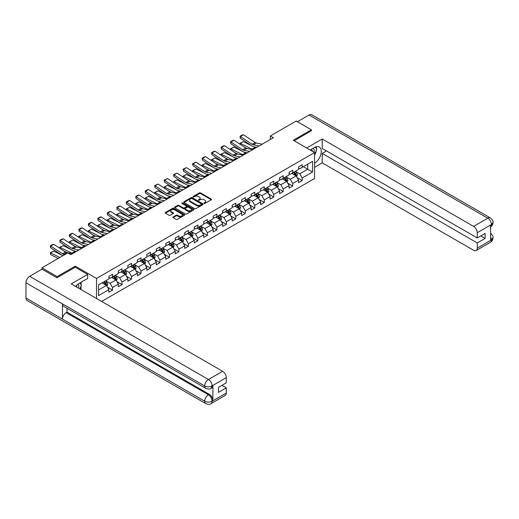 <?xml version="1.0" encoding="UTF-8"?>
<svg xmlns="http://www.w3.org/2000/svg" width="519" height="519" viewBox="0 0 519 519"><rect width="100%" height="100%" fill="white"/><g stroke="black" fill="none" stroke-linecap="round" stroke-linejoin="round"><path stroke-width="0.78" d="M204.103 203.422A0.59 0.344 0 0 0 204.94 203.422L211.278 199.763A0.843 0.487 0 0 0 211.525 199.419A0.843 0.487 0 0 0 211.278 199.075L200.542 192.873A0.843 0.487 0 0 0 199.348 192.873L193.003 196.532A0.59 0.344 0 0 0 193.84 197.012L194.657 196.539A2.699 1.557 0 0 1 198.479 196.539L199.374 197.058A2.699 1.557 0 0 1 200.165 198.161A2.699 1.557 0 0 1 199.374 199.264L198.556 199.737A0.59 0.344 0 0 0 199.387 200.217L200.211 199.744A2.699 1.557 0 0 1 204.032 199.744L204.927 200.263A2.699 1.557 0 0 1 205.719 201.366A2.699 1.557 0 0 1 204.927 202.468L204.103 202.942A0.59 0.344 0 0 0 204.103 203.422L204.103 202.942M173.145 216.923A0.843 0.487 0 0 0 172.898 217.266A0.843 0.487 0 0 0 173.145 217.61L176.162 219.349A0.843 0.487 0 0 0 177.355 219.349L184.394 215.288A0.843 0.487 0 0 0 184.641 214.937A0.843 0.487 0 0 0 184.394 214.594L173.657 208.391A0.843 0.487 0 0 0 172.464 208.391L165.418 212.459A0.843 0.487 0 0 0 165.172 212.803A0.843 0.487 0 0 0 165.418 213.147L169.058 215.249A0.843 0.487 0 0 0 170.251 215.249L173.268 213.51A0.843 0.487 0 0 0 173.515 213.166A0.843 0.487 0 0 0 173.268 212.822L171.458 211.778A2.258 1.304 0 0 1 170.803 210.857A2.258 1.304 0 0 1 172.191 209.65A2.258 1.304 0 0 1 174.656 209.936L181.728 214.016A2.258 1.304 0 0 1 182.39 214.937A2.258 1.304 0 0 1 180.995 216.144A2.258 1.304 0 0 1 178.536 215.859L177.355 215.184A0.843 0.487 0 0 0 176.162 215.184L173.145 216.923L173.145 217.61L176.162 215.885L176.162 215.184M75.255 267.266L75.255 266.137L57.142 276.601L41.942 267.823L41.942 269.231M75.255 266.137L96.534 278.424L314.559 152.554L314.559 178.53L101.646 301.455M311.394 130.859L311.394 129.808L293.28 140.266L314.559 152.554M311.394 129.808L296.193 121.031L270.36 135.952L270.36 139.462M41.942 267.823L67.781 252.909L70.818 254.66L273.396 137.704L270.36 135.952M194.722 208.638A0.843 0.487 0 0 0 195.916 208.638L202.955 204.57A0.843 0.487 0 0 0 203.201 204.227A0.843 0.487 0 0 0 202.955 203.883L192.212 197.681A0.843 0.487 0 0 0 191.018 197.681L183.979 201.742A0.843 0.487 0 0 0 183.732 202.086A0.843 0.487 0 0 0 183.979 202.436L194.722 208.638M182.156 203.552A0.59 0.344 0 0 1 182.753 203.636L182.753 202.935L193.678 209.235A0.843 0.487 0 0 1 193.924 209.585A0.843 0.487 0 0 1 193.678 209.929L186.632 213.99A0.843 0.487 0 0 1 185.439 213.99L174.695 207.788L177.712 206.062L177.712 205.362L174.695 207.1A0.843 0.487 0 0 0 174.449 207.444A0.843 0.487 0 0 0 174.695 207.788L174.695 207.1M177.712 206.062A0.843 0.487 0 0 1 178.906 206.062L178.906 205.362A0.843 0.487 0 0 0 177.712 205.362M178.906 205.362L183.265 207.879A0.843 0.487 0 0 0 184.453 207.879L186.457 206.724A0.843 0.487 0 0 0 186.704 206.38A0.843 0.487 0 0 0 186.457 206.037L181.922 203.416A0.59 0.344 0 0 1 182.753 202.935M96.534 298.503L96.534 278.424M107.452 287.15L112.526 290.076L112.526 287.52L118.364 284.146L118.364 286.709L122.01 284.6L122.01 282.038L127.849 278.671L127.849 281.233L131.495 279.125L131.495 276.562L137.334 273.195L137.334 275.758L140.98 273.649L140.98 271.087L146.819 267.72L146.819 270.282L150.465 268.174L150.465 265.611L156.303 262.244L156.303 264.807L159.949 262.698L159.949 260.136L165.782 256.769L165.782 259.331L169.434 257.223L169.434 254.66L175.266 251.293L175.266 253.856L178.919 251.747L178.919 249.185L184.751 245.818L184.751 248.38L188.403 246.272L188.403 243.709L194.236 240.342L194.236 242.905L197.888 240.797L197.888 238.234L203.72 234.867L203.72 237.43L207.373 235.321L207.373 232.759L213.205 229.392L213.205 231.954L216.858 229.846L216.858 227.283L222.69 223.916L222.69 226.472L226.342 224.37L226.342 221.808L232.175 218.434L232.175 220.997L235.821 218.895L235.821 216.332L241.659 212.959L241.659 215.521L245.305 213.419L245.305 210.857L251.144 207.483L251.144 210.046L254.79 207.944L254.79 205.381L260.629 202.008L260.629 204.57L264.275 202.468L264.275 199.906L270.114 196.532L270.114 199.095L273.76 196.993L273.76 194.43L279.598 191.057L279.598 193.619L283.244 191.517L283.244 188.955L289.083 185.581L289.083 188.144L292.729 186.036L292.729 183.479L298.568 180.106L298.568 182.669L302.214 180.56L302.214 177.998L312.548 172.036L312.548 161.364L307.689 164.173L307.689 169.226L312.548 172.036M112.526 290.076L108.88 292.184L108.88 289.621L98.545 295.59L98.545 284.918L108.88 278.95L108.88 276.387L112.526 274.285L112.526 276.848L118.364 273.474L118.364 270.912L122.01 268.81L122.01 271.372L127.849 267.999L127.849 265.436L131.495 263.334L131.495 265.897L137.334 262.523L137.334 259.961L140.98 257.859L140.98 260.421L146.819 257.048L146.819 254.485L150.465 252.377L150.465 254.939L156.303 251.572L156.303 249.01L159.949 246.901L159.949 249.464L165.782 246.097L165.782 243.534L169.434 241.426L169.434 243.988L175.266 240.621L175.266 238.059L178.919 235.95L178.919 238.513L184.751 235.146L184.751 232.583L188.403 230.475L188.403 233.037L194.236 229.67L194.236 227.108L197.888 224.999L197.888 227.562L203.72 224.195L203.72 221.632L207.373 219.524L207.373 222.087L213.205 218.72L213.205 216.157L216.858 214.049L216.858 216.611L222.69 213.244L222.69 210.682L226.342 208.573L226.342 211.136L232.175 207.769L232.175 205.206L235.821 203.098L235.821 205.66L241.659 202.293L241.659 199.731L245.305 197.622L245.305 200.185L251.144 196.818L251.144 194.255L254.79 192.147L254.79 194.709L260.629 191.336L260.629 188.773L264.275 186.671L264.275 189.234L270.114 185.86L270.114 183.298L273.76 181.196L273.76 183.758L279.598 180.385L279.598 177.822L283.244 175.72L283.244 178.283L289.083 174.909L289.083 172.347L292.729 170.245L292.729 172.808L298.568 169.434L298.568 166.871L302.214 164.77L302.214 167.332L312.548 161.364M111.553 277.406L115.932 279.936L110.093 283.303L105.714 280.779M108.88 277.548L110.093 278.249L112.526 276.848M110.093 283.303L112.526 287.52M115.932 279.936L118.364 284.146M121.037 271.93L125.416 274.46L119.578 277.827L115.199 275.304M118.364 272.073L119.578 272.773L122.01 271.372M119.578 277.827L122.01 282.038M125.416 274.46L127.849 278.671M130.522 266.455L134.901 268.985L129.062 272.352L124.683 269.828M127.849 266.597L129.062 267.298L131.495 265.897M129.062 272.352L131.495 276.562M134.901 268.985L137.334 273.195M140.007 260.979L144.386 263.509L138.547 266.876L134.168 264.353M137.334 261.122L138.547 261.823L140.98 260.421M138.547 266.876L140.98 271.087M144.386 263.509L146.819 267.72M149.491 255.504L153.871 258.034L148.032 261.401L143.653 258.871M146.819 255.646L148.032 256.347L150.465 254.939M148.032 261.401L150.465 265.611M153.871 258.034L156.303 262.244M158.976 250.028L163.355 252.558L157.517 255.925L153.137 253.395M156.303 250.171L157.517 250.872L159.949 249.464M157.517 255.925L159.949 260.136M163.355 252.558L165.782 256.769M168.461 244.553L172.84 247.076L167.001 250.45L162.622 247.92M165.782 244.696L167.001 245.396L169.434 243.988M167.001 250.45L169.434 254.66M172.84 247.076L175.266 251.293M177.946 239.077L182.325 241.601L176.486 244.974L172.107 242.444M175.266 239.22L176.486 239.921L178.919 238.513M176.486 244.974L178.919 249.185M182.325 241.601L184.751 245.818M187.43 233.602L191.809 236.126L185.971 239.499L181.592 236.969M184.751 233.738L185.971 234.445L188.403 233.037M185.971 239.499L188.403 243.709M191.809 236.126L194.236 240.342M196.915 228.126L201.288 230.65L195.455 234.024L191.076 231.493M194.236 228.263L195.455 228.97L197.888 227.562M195.455 234.024L197.888 238.234M201.288 230.65L203.72 234.867M206.4 222.651L210.772 225.175L204.94 228.548L200.561 226.018M203.72 222.787L204.94 223.494L207.373 222.087M204.94 228.548L207.373 232.759M210.772 225.175L213.205 229.392M215.885 217.176L220.257 219.699L214.425 223.073L210.046 220.543M213.205 217.312L214.425 218.019L216.858 216.611M214.425 223.073L216.858 227.283M220.257 219.699L222.69 223.916M225.369 211.7L229.742 214.224L223.91 217.597L219.531 215.067M222.69 211.836L223.91 212.537L226.342 211.136M223.91 217.597L226.342 221.808M229.742 214.224L232.175 218.434M234.854 206.225L239.227 208.748L233.394 212.122L229.015 209.592M232.175 206.361L233.394 207.062L235.821 205.66M233.394 212.122L235.821 216.332M239.227 208.748L241.659 212.959M244.332 200.749L248.711 203.273L242.879 206.64L238.5 204.116M241.659 200.885L242.879 201.586L245.305 200.185M242.879 206.64L245.305 210.857M248.711 203.273L251.144 207.483M253.817 195.267L258.196 197.797L252.364 201.164L247.985 198.641M251.144 195.41L252.364 196.111L254.79 194.709M252.364 201.164L254.79 205.381M258.196 197.797L260.629 202.008M263.302 189.792L267.681 192.322L261.842 195.689L257.469 193.165M260.629 189.935L261.842 190.635L264.275 189.234M261.842 195.689L264.275 199.906M267.681 192.322L270.114 196.532M272.786 184.316L277.165 186.846L271.327 190.214L266.954 187.69M270.114 184.459L271.327 185.16L273.76 183.758M271.327 190.214L273.76 194.43M277.165 186.846L279.598 191.057M282.271 178.841L286.65 181.371L280.811 184.738L276.439 182.214M279.598 178.984L280.811 179.684L283.244 178.283M280.811 184.738L283.244 188.955M286.65 181.371L289.083 185.581M291.756 173.365L296.135 175.896L290.296 179.263L285.924 176.739M289.083 173.508L290.296 174.209L292.729 172.808M290.296 179.263L292.729 183.479M296.135 175.896L298.568 180.106M303.31 166.696L307.689 169.226L299.781 173.787L295.408 171.264M298.568 168.033L299.781 168.733L302.214 167.332M299.781 173.787L302.214 177.998M57.142 276.601L57.142 277.652M98.545 289.972L106.447 285.411L102.068 282.881M106.447 285.411L108.88 289.621M297.14 177.634L302.214 180.56M287.656 183.11L292.729 186.036M278.171 188.585L283.244 191.517M268.686 194.061L273.76 196.993M259.202 199.536L264.275 202.468M249.717 205.011L254.79 207.944M240.232 210.487L245.305 213.419M230.747 215.962L235.821 218.895M221.263 221.438L226.342 224.37M211.778 226.913L216.858 229.846M202.293 232.389L207.373 235.321M192.809 237.864L197.888 240.797M183.324 243.34L188.403 246.272M173.839 248.815L178.919 251.747M164.354 254.291L169.434 257.223M154.87 259.766L159.949 262.698M145.385 265.241L150.465 268.174M135.9 270.723L140.98 273.649M126.415 276.199L131.495 279.125M116.931 281.674L122.01 284.6M204.343 203.506L204.927 203.169A2.699 1.557 0 0 0 205.719 202.066L205.719 201.366M200.165 198.161L200.165 198.861A2.699 1.557 0 0 1 199.374 199.964L198.79 200.302M211.272 199.77L200.542 193.574A0.843 0.487 0 0 0 199.348 193.574L193.243 197.097M202.942 204.577L192.212 198.381A0.843 0.487 0 0 0 191.018 198.381L183.992 202.442L183.979 201.742M201.463 204.467A0.59 0.344 0 0 0 201.463 203.986L192.036 198.537A0.59 0.344 0 0 0 191.2 198.537L190.337 199.037A2.699 1.557 0 0 0 189.545 200.139A2.699 1.557 0 0 0 190.337 201.242L196.779 204.966A2.699 1.557 0 0 0 200.6 204.966L201.463 204.467L201.463 205.167A0.59 0.344 0 0 0 201.638 204.927L201.638 204.227M189.545 200.139L189.545 200.847A2.699 1.557 0 0 0 190.337 201.949L190.337 201.242M201.463 205.167L200.6 205.667A2.699 1.557 0 0 1 196.779 205.667L190.337 201.949M178.906 206.062L183.265 208.58A0.843 0.487 0 0 0 184.453 208.58L186.457 207.425A0.843 0.487 0 0 0 186.704 207.081L186.704 206.38M182.753 203.636L193.665 209.936M187.781 210.487A2.258 1.304 0 0 0 190.246 210.772A2.258 1.304 0 0 0 191.634 209.566A2.258 1.304 0 0 0 190.973 208.644L188.481 207.204A0.843 0.487 0 0 0 187.288 207.204L185.289 208.359A0.843 0.487 0 0 0 185.043 208.703A0.843 0.487 0 0 0 185.289 209.047L187.781 210.487L187.781 211.188A2.258 1.304 0 0 0 190.246 211.473A2.258 1.304 0 0 0 191.634 210.266L191.634 209.566M185.043 208.703L185.043 209.404A0.843 0.487 0 0 0 185.289 209.747L185.289 209.047M187.781 211.188L185.289 209.747M182.39 214.937L182.39 215.644A2.258 1.304 0 0 1 180.995 216.845A2.258 1.304 0 0 1 178.536 216.566L177.355 215.885A0.843 0.487 0 0 0 176.162 215.885M170.803 210.857L170.803 211.557A2.258 1.304 0 0 0 171.458 212.479L171.458 211.778M173.255 213.517L171.458 212.479M184.388 215.294L173.657 209.099A0.843 0.487 0 0 0 172.464 209.099L165.431 213.153L165.418 212.459M296.615 176.726L297.342 174.903A2.277 1.317 -120 0 0 296.608 172.963L295.356 171.289M240.167 144.34L240.012 143.25L243.346 141.603L251.605 145.677M253.655 146.689L255.063 147.383A6.449 3.724 60 0 1 255.835 147.844M293.17 174.183L292.314 173.041M243.346 141.603L240.31 143.354L252.02 149.141A6.449 3.724 60 0 1 252.792 149.595M240.012 143.25L240.375 144.477M247.362 148.596L244.397 147.137M293.475 172.379L294.727 174.053A2.277 1.317 60 0 1 295.376 175.422L296.109 175A2.277 1.317 -120 0 0 295.454 173.631L294.202 171.958M293.631 172.289L295.026 174.144A1.161 0.668 60 0 1 295.233 174.494L296.109 175M259.091 145.962L253.278 144.769A4.301 2.485 60 0 1 252.13 144.263L240.42 136.529L240.31 138.216L252.02 145.956A6.449 3.724 -120 0 0 253.746 146.708L256.736 147.325M262.134 144.211L256.321 143.017A4.301 2.485 60 0 1 255.166 142.511L243.456 134.771L240.42 136.529L240.05 136.25L242.178 135.018L243.456 134.771M240.31 138.216L240.05 136.25M314.001 152.229A5.586 3.224 120 0 0 313.178 148.259M312.224 151.204A3.828 2.212 120 0 0 311.432 149.277A3.828 2.212 120 0 0 311.419 149.271M315.312 147.091L316.804 149.219L314.559 155.012M78.596 288.142A5.586 3.224 120 0 0 77.856 284.237M76.812 287.117A3.828 2.212 120 0 0 76.423 285.541M79.868 282.959L81.392 285.132L79.926 288.914M314.559 163.258A9.673 5.586 120 0 0 320.774 154.727A9.673 5.586 120 0 0 319.269 147.052A9.673 5.586 120 0 0 314.436 147.532L310.148 150.004M314.559 167.293L322.215 162.869L322.215 153.429L477.253 242.937L477.253 248.166L491.538 239.843L490.63 240.271L490.63 225.175L491.448 224.526L477.253 232.726A5.158 2.978 -120 0 0 473.6 226.407L487.802 218.207L309.052 115.01L297.413 121.731M326.535 150.938L322.215 153.429M480.776 235.918L485.096 238.409L485.096 233.427L477.253 237.955L322.215 148.447L322.215 139.001L473.6 226.407M306.651 147.986L322.215 139.001M322.215 162.869L473.6 250.275A5.158 2.978 -120 0 0 476.183 250.528A5.158 2.978 -120 0 0 477.253 248.166M309.052 115.01A5.287 3.056 -60 0 1 311.698 114.751L490.442 217.948A5.287 3.056 -60 0 0 487.802 218.207A5.158 2.978 60 0 1 491.448 224.526M477.253 237.955L477.253 232.726M485.096 238.409L477.253 242.937M311.394 130.652L294.189 140.792M314.559 155.298A9.673 5.586 120 0 0 316.318 150.478M316.473 148.745A9.673 5.586 120 0 0 316.233 146.773M490.63 236.658L491.448 239.797M490.442 233.219C492.518 235.081 493.387 236.573 493.05 237.689L491.545 239.843M490.442 217.948C492.518 219.797 493.387 221.302 493.05 222.456L491.538 224.578M205.79 388.361A5.287 3.056 -60 0 1 204.694 385.974C207.126 387.142 209.559 387.135 211.986 385.948L211.012 388.355C210.15 389.231 208.411 389.237 205.79 388.361L63.526 306.223A5.287 3.056 -60 0 1 62.429 303.836L25.95 282.777A5.287 3.056 -60 0 1 29.687 276.303L42.058 269.16L56.954 277.756L75.197 267.227L87.659 274.421L87.659 278.463L79.024 283.445A9.673 5.586 120 0 0 75.638 286.436M87.659 274.421L71.246 283.899L222.632 371.306A5.158 2.978 60 0 1 226.278 377.618L226.278 382.853L218.434 387.382L218.434 392.364L226.278 387.836L226.278 393.065A5.158 2.978 60 0 1 225.207 395.426L211.012 403.626A5.158 2.978 -120 0 0 212.083 401.265L226.278 393.065M80.821 289.427L82.858 290.608M81.035 289.304L81.035 286.066M81.035 284.613L81.035 282.284M211.012 403.626C210.189 404.496 208.45 404.502 205.79 403.633L27.046 300.43A5.287 3.056 -60 0 1 25.95 298.01L62.429 319.075A5.287 3.056 -60 0 1 66.166 312.633L208.437 394.771L209.254 394.297A5.158 2.978 60 0 1 212.9 400.61L212.9 385.52A5.158 2.978 60 0 1 211.836 387.881L211.012 388.355M25.95 282.777L25.95 298.01M29.687 276.303L208.437 379.499A5.287 3.056 -60 0 0 204.694 385.974L62.429 303.836L62.429 319.075L204.694 401.206C207.12 402.381 209.553 402.381 211.992 401.206L212.083 401.265M226.278 387.836L221.963 385.345M66.99 308.221L66.99 312.159L209.254 394.297M66.99 312.159L66.166 312.633M287.13 182.201L287.857 180.378A2.277 1.317 -120 0 0 287.13 178.439L285.872 176.765M230.683 149.816L230.527 148.726L233.861 147.078L242.12 151.152M244.17 152.164L245.578 152.858A6.449 3.724 60 0 1 246.35 153.319M283.685 179.658L282.836 178.523M233.861 147.078L230.825 148.83L242.535 154.617A6.449 3.724 60 0 1 243.307 155.077M230.527 148.726L230.89 149.952M237.877 154.078L234.912 152.612M283.99 177.855L285.242 179.529A2.277 1.317 60 0 1 285.898 180.897L286.624 180.476A2.277 1.317 -120 0 0 285.969 179.107L284.717 177.433M284.146 177.764L285.541 179.619A1.161 0.668 60 0 1 285.748 179.97L286.624 180.476M277.646 187.677L278.372 185.854A2.277 1.317 -120 0 0 277.646 183.914L276.387 182.24M221.198 155.291L221.042 154.201L224.377 152.554L232.635 156.628M234.685 157.64L236.093 158.334A6.449 3.724 60 0 1 236.865 158.795M274.201 185.134L273.351 183.998M224.377 152.554L221.341 154.305L233.05 160.092A6.449 3.724 60 0 1 233.829 160.553M221.042 154.201L221.405 155.428M228.392 159.554L225.428 158.087M274.506 183.33L275.758 185.004A2.277 1.317 60 0 1 276.413 186.373L277.14 185.951A2.277 1.317 -120 0 0 276.484 184.582L275.232 182.909M274.661 183.239L276.056 185.095A1.161 0.668 60 0 1 276.264 185.445L277.14 185.951M249.607 151.438L243.794 150.244A4.301 2.485 60 0 1 242.645 149.744L230.936 142.005L230.825 143.692L242.535 151.431A6.449 3.724 -120 0 0 244.261 152.184L247.252 152.8M252.649 149.686L246.836 148.492A4.301 2.485 60 0 1 245.682 147.986L233.972 140.247L230.936 142.005L230.566 141.726L232.694 140.493L233.972 140.247M230.825 143.692L230.566 141.726M240.122 156.913L234.316 155.719A4.301 2.485 60 0 1 233.161 155.22L221.451 147.48L221.341 149.167L233.05 156.907A6.449 3.724 -120 0 0 234.776 157.659L237.767 158.276M243.164 155.162L237.352 153.968A4.301 2.485 60 0 1 236.203 153.462L224.487 145.722L221.451 147.48L221.081 147.201L223.209 145.969L224.487 145.722M221.341 149.167L221.081 147.201M268.161 193.152L268.887 191.329A2.277 1.317 -120 0 0 268.161 189.39L266.902 187.716M211.713 160.767L211.557 159.677L214.892 158.029L223.151 162.103M225.201 163.115L226.608 163.809A6.449 3.724 60 0 1 227.38 164.27M264.716 190.609L263.866 189.474M214.892 158.029L211.856 159.781L223.566 165.567A6.449 3.724 60 0 1 224.344 166.028M211.557 159.677L211.921 160.903M218.908 165.029L215.943 163.563M265.021 188.806L266.273 190.479A2.277 1.317 60 0 1 266.928 191.848L267.655 191.427A2.277 1.317 -120 0 0 267.006 190.058L265.747 188.384M265.177 188.715L266.571 190.57A1.161 0.668 60 0 1 266.779 190.921L267.655 191.427M258.676 198.628L259.403 196.805A2.277 1.317 -120 0 0 258.676 194.865L257.418 193.191M202.228 166.242L202.073 165.152L205.414 163.504L213.666 167.579M215.716 168.591L217.124 169.285A6.449 3.724 60 0 1 217.896 169.745M255.231 196.085L254.381 194.949M205.414 163.504L202.371 165.263L214.081 171.043A6.449 3.724 60 0 1 214.86 171.504M202.073 165.152L202.436 166.378M209.423 170.504L206.458 169.038M255.536 194.281L256.788 195.955A2.277 1.317 60 0 1 257.443 197.324L258.17 196.902A2.277 1.317 -120 0 0 257.521 195.533L256.263 193.859M255.692 194.19L257.087 196.046A1.161 0.668 60 0 1 257.294 196.403L258.17 196.902M249.191 204.103L249.918 202.28A2.277 1.317 -120 0 0 249.191 200.34L247.933 198.667M192.744 171.718L192.588 170.628L195.929 168.98L204.181 173.054M206.231 174.066L207.639 174.76A6.449 3.724 60 0 1 208.411 175.221M245.747 201.56L244.897 200.425M195.929 168.98L192.886 170.738L204.596 176.518A6.449 3.724 60 0 1 205.375 176.979M192.588 170.628L192.951 171.86M199.938 175.98L196.973 174.514M246.051 199.757L247.304 201.43A2.277 1.317 60 0 1 247.959 202.799L248.685 202.378A2.277 1.317 -120 0 0 248.037 201.009L246.778 199.335M246.207 199.666L247.602 201.521A1.161 0.668 60 0 1 247.81 201.878L248.685 202.378M230.637 162.389L224.831 161.195A4.301 2.485 60 0 1 223.676 160.695L211.966 152.956L211.856 154.643L223.566 162.382A6.449 3.724 -120 0 0 225.291 163.135L228.282 163.751M233.68 160.637L227.867 159.443A4.301 2.485 60 0 1 226.719 158.937L215.002 151.198L211.966 152.956L211.603 152.677L213.731 151.444L215.002 151.198M211.856 154.643L211.603 152.677M221.152 167.864L215.346 166.677A4.301 2.485 60 0 1 214.191 166.171L202.481 158.431L202.371 160.118L214.081 167.858A6.449 3.724 -120 0 0 215.807 168.617L218.797 169.226M224.195 166.112L218.382 164.919A4.301 2.485 60 0 1 217.234 164.413L205.518 156.673L202.481 158.431L202.118 158.152L204.246 156.92L205.518 156.673M202.371 160.118L202.118 158.152M211.668 173.34L205.861 172.152A4.301 2.485 60 0 1 204.707 171.646L192.997 163.907L192.886 165.593L204.596 173.333A6.449 3.724 -120 0 0 206.328 174.092L209.313 174.702M214.71 171.588L208.898 170.394A4.301 2.485 60 0 1 207.749 169.888L196.033 162.149L192.997 163.907L192.633 163.628L196.033 162.149M192.886 165.593L192.633 163.628M239.707 209.579L240.433 207.762A2.277 1.317 -120 0 0 239.707 205.816L238.448 204.142M183.259 177.193L183.103 176.103L186.444 174.455L194.696 178.53M196.746 179.542L198.154 180.242A6.449 3.724 60 0 1 198.926 180.696M236.262 207.036L235.412 205.9M186.444 174.455L183.402 176.213L195.112 181.994A6.449 3.724 60 0 1 195.89 182.454M183.103 176.103L183.467 177.336M190.454 181.455L187.489 179.989M236.567 205.232L237.819 206.906A2.277 1.317 60 0 1 238.474 208.275L239.201 207.859A2.277 1.317 -120 0 0 238.552 206.484L237.293 204.81M236.722 205.141L238.117 206.997A1.161 0.668 60 0 1 238.325 207.353L239.201 207.859M202.183 178.815L196.377 177.628A4.301 2.485 60 0 1 195.222 177.122L183.512 169.382L183.402 171.069L195.112 178.808A6.449 3.724 -120 0 0 196.844 179.568L199.828 180.177M205.226 177.063L199.413 175.87A4.301 2.485 60 0 1 198.264 175.364L186.555 167.624L183.512 169.382L183.149 169.103L186.555 167.624M183.402 171.069L183.149 169.103M230.222 215.054L230.949 213.238A2.277 1.317 -120 0 0 230.222 211.298L228.963 209.618M173.774 182.669L173.618 181.579L176.96 179.931L185.212 184.005M187.262 185.017L188.669 185.718A6.449 3.724 60 0 1 189.441 186.172M226.777 212.511L225.927 211.376M176.96 179.931L173.917 181.689L185.627 187.469A6.449 3.724 60 0 1 186.405 187.93M173.618 181.579L173.988 182.811M180.969 186.931L178.004 185.465M227.082 210.708L228.334 212.381A2.277 1.317 60 0 1 228.989 213.75L229.716 213.335A2.277 1.317 -120 0 0 229.067 211.96L227.809 210.286M227.238 210.617L228.632 212.472A1.161 0.668 60 0 1 228.84 212.829L229.716 213.335M192.698 184.29L186.892 183.103A4.301 2.485 60 0 1 185.737 182.597L174.027 174.858L173.917 176.544L185.627 184.284A6.449 3.724 -120 0 0 187.359 185.043L190.343 185.653M195.741 182.539L189.928 181.345A4.301 2.485 60 0 1 188.78 180.839L177.07 173.099L174.027 174.858L173.664 174.579L177.07 173.099M173.917 176.544L173.664 174.579M220.737 220.53L221.464 218.713A2.277 1.317 -120 0 0 220.737 216.773L219.479 215.093M164.289 188.144L164.134 187.054L167.475 185.406L175.727 189.487M177.777 190.492L179.185 191.193A6.449 3.724 60 0 1 179.957 191.647M217.292 217.986L216.442 216.851M167.475 185.406L164.432 187.164L176.142 192.945A6.449 3.724 60 0 1 176.921 193.405M164.134 187.054L164.504 188.287M171.484 192.406L168.519 190.94M217.597 216.183L218.849 217.857A2.277 1.317 60 0 1 219.505 219.232L220.231 218.81A2.277 1.317 -120 0 0 219.582 217.435L218.324 215.761M217.753 216.092L219.148 217.948A1.161 0.668 60 0 1 219.355 218.304L220.231 218.81M183.22 189.766L177.407 188.579A4.301 2.485 60 0 1 176.252 188.073L164.542 180.333L164.432 182.02L176.142 189.759A6.449 3.724 -120 0 0 177.874 190.518L180.859 191.128M186.256 188.014L180.443 186.821A4.301 2.485 60 0 1 179.295 186.315L167.585 178.575L164.542 180.333L164.179 180.054L167.585 178.575M164.432 182.02L164.179 180.054M211.252 226.012L211.979 224.189A2.277 1.317 -120 0 0 211.252 222.249L209.994 220.569M154.805 193.619L154.649 192.53L157.99 190.882L166.242 194.962M168.292 195.974L169.7 196.669A6.449 3.724 60 0 1 170.472 197.123M207.808 223.462L206.958 222.327M157.99 190.882L154.947 192.64L166.657 198.42A6.449 3.724 60 0 1 167.436 198.881M154.649 192.53L155.019 193.762M161.999 197.882L159.035 196.416M208.113 221.658L209.365 223.332A2.277 1.317 60 0 1 210.02 224.708L210.746 224.286A2.277 1.317 -120 0 0 210.098 222.911L208.839 221.237M208.268 221.568L209.663 223.423A1.161 0.668 60 0 1 209.871 223.78L210.746 224.286M173.735 195.248L167.922 194.054A4.301 2.485 60 0 1 166.768 193.548L155.058 185.808L154.947 187.495L166.657 195.235A6.449 3.724 -120 0 0 168.39 195.994L171.374 196.604M176.771 193.49L170.959 192.296A4.301 2.485 60 0 1 169.81 191.79L158.1 184.05L155.058 185.808L154.694 185.53L158.1 184.05M154.947 187.495L154.694 185.53M201.768 231.487L202.494 229.664A2.277 1.317 -120 0 0 201.768 227.724L200.509 226.044M145.32 199.095L145.164 198.005L148.505 196.357L156.757 200.438M158.808 201.45L160.215 202.144A6.449 3.724 60 0 1 160.987 202.598M198.323 228.937L197.473 227.802M148.505 196.357L145.463 198.115L157.173 203.896A6.449 3.724 60 0 1 157.951 204.356M145.164 198.005L145.534 199.238M152.515 203.357L149.55 201.891M198.628 227.134L199.88 228.808A2.277 1.317 60 0 1 200.535 230.183L201.262 229.761A2.277 1.317 -120 0 0 200.613 228.386L199.354 226.712M198.783 227.043L200.178 228.905A1.161 0.668 60 0 1 200.392 229.255L201.262 229.761M164.251 200.723L158.438 199.53A4.301 2.485 60 0 1 157.283 199.024L145.573 191.284L145.463 192.971L157.173 200.71A6.449 3.724 -120 0 0 158.905 201.469L161.889 202.079M167.287 198.965L161.474 197.771A4.301 2.485 60 0 1 160.326 197.265L148.616 189.532L145.573 191.284L145.21 191.005L147.338 189.779L148.616 189.532M145.463 192.971L145.21 191.005M192.29 236.962L193.01 235.139A2.277 1.317 -120 0 0 192.283 233.2L191.031 231.526M135.835 204.57L135.68 203.48L139.021 201.833L147.273 205.913M149.323 206.925L150.731 207.619A6.449 3.724 60 0 1 151.503 208.08M188.838 234.413L187.988 233.278M139.021 201.833L135.978 203.591L147.688 209.371A6.449 3.724 60 0 1 148.466 209.832M135.68 203.48L136.049 204.713M143.03 208.833L140.065 207.366M189.143 232.609L190.395 234.283A2.277 1.317 60 0 1 191.05 235.658L191.777 235.237A2.277 1.317 -120 0 0 191.128 233.868L189.87 232.188M189.299 232.518L190.694 234.38A1.161 0.668 60 0 1 190.908 234.731L191.777 235.237M154.766 206.199L148.953 205.005A4.301 2.485 60 0 1 147.798 204.499L136.088 196.759L135.978 198.446L147.688 206.186A6.449 3.724 -120 0 0 149.42 206.945L152.404 207.555M157.802 204.441L151.989 203.247A4.301 2.485 60 0 1 150.841 202.747L139.131 195.008L136.088 196.759L135.725 196.48L137.853 195.254L139.131 195.008M135.978 198.446L135.725 196.48M182.805 242.438L183.525 240.615A2.277 1.317 -120 0 0 182.798 238.675L181.546 237.001M126.351 210.046L126.195 208.956L129.536 207.308L137.788 211.389M139.838 212.401L141.246 213.095A6.449 3.724 60 0 1 142.024 213.556M179.353 239.888L178.504 238.753M129.536 207.308L126.493 209.066L138.203 214.847A6.449 3.724 60 0 1 138.982 215.307M126.195 208.956L126.565 210.189M133.552 214.308L130.58 212.842M179.658 238.085L180.91 239.765A2.277 1.317 60 0 1 181.566 241.134L182.292 240.712A2.277 1.317 -120 0 0 181.644 239.343L180.385 237.663M179.821 237.994L181.209 239.856A1.161 0.668 60 0 1 181.423 240.206L182.292 240.712M145.281 211.674L139.468 210.48A4.301 2.485 60 0 1 138.314 209.974L126.604 202.235L126.493 203.922L138.203 211.661A6.449 3.724 -120 0 0 139.935 212.42L142.92 213.03M148.317 209.916L142.511 208.722A4.301 2.485 60 0 1 141.356 208.223L129.646 200.483L126.604 202.235L126.24 201.956L128.368 200.73L129.646 200.483M126.493 203.922L126.24 201.956M173.32 247.913L174.04 246.09A2.277 1.317 -120 0 0 173.314 244.151L172.061 242.477M116.866 215.521L116.71 214.431L120.051 212.784L128.303 216.864M130.353 217.876L131.761 218.57A6.449 3.724 60 0 1 132.54 219.031M169.869 245.37L169.019 244.228M120.051 212.784L117.009 214.542L128.725 220.322A6.449 3.724 60 0 1 129.497 220.783M116.71 214.431L117.08 215.664M124.067 219.784L121.096 218.317M170.174 243.56L171.432 245.24A2.277 1.317 60 0 1 172.081 246.609L172.808 246.188A2.277 1.317 -120 0 0 172.159 244.819L170.907 243.139M170.336 243.469L171.724 245.331A1.161 0.668 60 0 1 171.938 245.682L172.808 246.188M135.796 217.15L129.984 215.956A4.301 2.485 60 0 1 128.829 215.45L117.119 207.71L117.009 209.397L128.725 217.137A6.449 3.724 -120 0 0 130.451 217.896L133.435 218.505M138.833 215.391L133.026 214.198A4.301 2.485 60 0 1 131.871 213.698L120.161 205.959L117.119 207.71L116.756 207.431L118.883 206.205L120.161 205.959M117.009 209.397L116.756 207.431M163.835 253.389L164.555 251.566A2.277 1.317 -120 0 0 163.829 249.626L162.577 247.952M107.381 220.997L107.225 219.907L110.566 218.265L118.819 222.34M120.869 223.352L122.276 224.046A6.449 3.724 60 0 1 123.055 224.506M160.384 250.846L159.534 249.704M110.566 218.265L107.524 220.017L119.24 225.797A6.449 3.724 60 0 1 120.012 226.258M107.225 219.907L107.595 221.139M114.582 225.259L111.611 223.793M160.689 249.036L161.947 250.716A2.277 1.317 60 0 1 162.596 252.085L163.329 251.663A2.277 1.317 -120 0 0 162.674 250.294L161.422 248.614M160.851 248.945L162.239 250.807A1.161 0.668 60 0 1 162.453 251.157L163.329 251.663M126.312 222.625L120.499 221.431A4.301 2.485 60 0 1 119.344 220.925L107.634 213.186L107.524 214.872L119.24 222.612A6.449 3.724 -120 0 0 120.966 223.371L123.95 223.987M129.348 220.867L123.541 219.68A4.301 2.485 60 0 1 122.387 219.174L110.677 211.434L107.634 213.186L107.271 212.907L109.399 211.681L110.677 211.434M107.524 214.872L107.271 212.907M154.351 258.864L155.071 257.041A2.277 1.317 -120 0 0 154.344 255.101L153.092 253.428M97.896 226.472L97.741 225.382L101.082 223.741L109.334 227.815M111.384 228.827L112.792 229.521A6.449 3.724 60 0 1 113.57 229.982M150.906 256.321L150.049 255.179M101.082 223.741L98.039 225.493L109.756 231.279A6.449 3.724 60 0 1 110.528 231.734M97.741 225.382L98.11 226.615M105.098 230.734L102.126 229.268M151.204 254.511L152.463 256.191A2.277 1.317 60 0 1 153.111 257.56L153.845 257.139A2.277 1.317 -120 0 0 153.189 255.77L151.937 254.096M151.366 254.42L152.755 256.282A1.161 0.668 60 0 1 152.969 256.633L153.845 257.139M116.827 228.101L111.014 226.907A4.301 2.485 60 0 1 109.866 226.401L98.149 218.661L98.039 220.348L109.756 228.088A6.449 3.724 -120 0 0 111.481 228.847L114.472 229.463M119.863 226.342L114.057 225.155A4.301 2.485 60 0 1 112.902 224.649L101.192 216.91L98.149 218.661L97.786 218.382L99.914 217.156L101.192 216.91M98.039 220.348L97.786 218.382M144.866 264.34L145.586 262.517A2.277 1.317 -120 0 0 144.859 260.577L143.607 258.903M88.412 231.954L88.256 230.858L91.597 229.216L99.849 233.291M101.899 234.303L103.307 234.997A6.449 3.724 60 0 1 104.085 235.457M141.421 261.797L140.565 260.655M91.597 229.216L88.554 230.968L100.271 236.755A6.449 3.724 60 0 1 101.043 237.209M88.256 230.858L88.626 232.09M95.613 236.21L92.642 234.744M141.719 259.993L142.978 261.667A2.277 1.317 60 0 1 143.627 263.036L144.36 262.614A2.277 1.317 -120 0 0 143.705 261.245L142.453 259.571M141.882 259.896L143.27 261.758A1.161 0.668 60 0 1 143.484 262.108L144.36 262.614M107.342 233.576L101.529 232.382A4.301 2.485 60 0 1 100.381 231.876L88.665 224.137L88.554 225.823L100.271 233.563A6.449 3.724 -120 0 0 101.996 234.322L104.987 234.938M110.378 231.818L104.572 230.631A4.301 2.485 60 0 1 103.417 230.125L91.707 222.385L88.665 224.137L88.301 223.864L90.429 222.632L91.707 222.385M88.554 225.823L88.301 223.864M135.381 269.815L136.101 267.992A2.277 1.317 -120 0 0 135.375 266.052L134.123 264.379M78.927 237.43L78.771 236.333L82.112 234.692L90.364 238.766M92.414 239.778L93.822 240.472A6.449 3.724 60 0 1 94.601 240.933M131.936 267.272L131.08 266.13M82.112 234.692L79.076 236.443L90.786 242.23A6.449 3.724 60 0 1 91.558 242.684M78.771 236.333L79.141 237.566M86.128 241.685L83.157 240.219M132.235 265.469L133.493 267.142A2.277 1.317 60 0 1 134.142 268.511L134.875 268.089A2.277 1.317 -120 0 0 134.22 266.721L132.968 265.047M132.397 265.371L133.785 267.233A1.161 0.668 60 0 1 133.999 267.583L134.875 268.089M97.857 239.051L92.045 237.858A4.301 2.485 60 0 1 90.896 237.352L79.18 229.612L79.076 231.299L90.786 239.038A6.449 3.724 -120 0 0 92.512 239.797L95.502 240.414M100.894 237.293L95.087 236.106A4.301 2.485 60 0 1 93.933 235.6L82.223 227.86L79.18 229.612L78.817 229.34L80.945 228.107L82.223 227.86M79.076 231.299L78.817 229.34M125.896 275.291L126.617 273.468A2.277 1.317 -120 0 0 125.89 271.528L124.638 269.854M69.442 242.905L69.287 241.815L72.628 240.167L80.88 244.241M82.93 245.253L84.338 245.948A6.449 3.724 60 0 1 85.116 246.408M122.452 272.747L121.595 271.606M72.628 240.167L69.591 241.919L81.301 247.706A6.449 3.724 60 0 1 82.073 248.16M69.287 241.815L69.656 243.041M76.643 247.161L73.672 245.695M122.75 270.944L124.009 272.618A2.277 1.317 60 0 1 124.657 273.987L125.39 273.565A2.277 1.317 -120 0 0 124.735 272.196L123.483 270.522M122.912 270.847L124.3 272.709A1.161 0.668 60 0 1 124.515 273.059L125.39 273.565M88.373 244.527L82.56 243.333A4.301 2.485 60 0 1 81.412 242.827L69.695 235.088L69.591 236.781L81.301 244.52A6.449 3.724 -120 0 0 83.027 245.273L86.018 245.889M91.415 242.769L85.603 241.582A4.301 2.485 60 0 1 84.448 241.076L72.738 233.336L69.695 235.088L69.332 234.815L71.46 233.582L72.738 233.336M69.591 236.781L69.332 234.815M116.412 280.766L117.132 278.943A2.277 1.317 -120 0 0 116.405 277.003L115.153 275.329M59.957 248.38L59.802 247.291L63.143 245.643L71.401 249.717M73.445 250.729L74.853 251.423A6.449 3.724 60 0 1 75.631 251.884M112.967 278.223L112.11 277.081M63.143 245.643L60.107 247.394L71.817 253.181A6.449 3.724 60 0 1 72.589 253.642M59.802 247.291L60.172 248.517M67.159 252.636L64.187 251.177M113.265 276.419L114.524 278.093A2.277 1.317 60 0 1 115.173 279.462L115.906 279.04A2.277 1.317 -120 0 0 115.25 277.671L113.998 275.998M113.427 276.329L114.816 278.184A1.161 0.668 60 0 1 115.03 278.534L115.906 279.04M78.888 250.002L73.075 248.809A4.301 2.485 60 0 1 71.927 248.303L60.217 240.569L60.107 242.256L71.817 249.996A6.449 3.724 -120 0 0 73.542 250.748L76.533 251.365M81.931 248.251L76.118 247.057A4.301 2.485 60 0 1 74.963 246.551L63.253 238.811L60.217 240.569L59.847 240.291L61.975 239.058L63.253 238.811M60.107 242.256L59.847 240.291M106.927 286.241L107.647 284.418A2.277 1.317 -120 0 0 106.92 282.479L105.668 280.805M53.658 251.118L50.622 252.87L50.732 254.686L50.317 252.766L53.658 251.118L61.917 255.192M103.482 283.698L102.626 282.563M50.317 252.766L59.899 257.456M58.258 258.404L50.732 254.686M103.781 281.895L105.039 283.569A2.277 1.317 60 0 1 105.688 284.937L106.421 284.516A2.277 1.317 -120 0 0 105.766 283.147L104.514 281.473M103.943 281.804L105.331 283.659A1.161 0.668 60 0 1 105.545 284.01L106.421 284.516M64.92 254.557L63.59 254.284A4.301 2.485 60 0 1 62.442 253.785L50.732 246.045L50.622 247.732L62.332 255.471A6.449 3.724 -120 0 0 62.825 255.763M72.446 253.726L66.633 252.532A4.301 2.485 60 0 1 65.478 252.026L53.768 244.287L50.732 246.045L50.362 245.766L52.49 244.533L53.768 244.287M50.622 247.732L50.362 245.766M204.927 203.169L204.927 202.468M198.556 200.217L198.556 199.737M199.374 199.964L199.374 199.264M193.003 197.012L193.003 196.532M199.348 193.574L199.348 192.873M200.542 193.574L200.542 192.873M211.278 199.763L211.278 199.075M191.018 198.381L191.018 197.681M192.212 198.381L192.212 197.681M202.955 204.57L202.955 203.883M196.779 205.667L196.779 204.966M200.6 205.667L200.6 204.966M183.265 208.58L183.265 207.879M184.453 208.58L184.453 207.879M186.457 207.425L186.457 206.724M193.678 209.929L193.678 209.235M177.355 215.885L177.355 215.184M178.536 216.566L178.536 215.859M173.268 213.51L173.268 212.822M172.464 209.099L172.464 208.391M173.657 209.099L173.657 208.391M184.394 215.288L184.394 214.594M295.908 175.766L297.322 174.948M295.454 173.631L296.608 172.963M293.838 174.566L294.727 174.053M255.063 147.383L252.02 149.141M253.278 144.769L256.321 143.017M252.13 144.263L255.166 142.511M493.05 237.708C492.992 239.733 492.103 241.27 490.377 242.334A5.158 2.978 -120 0 0 491.448 239.973M490.63 226.887L491.448 224.701M212.9 400.61L211.999 401.206M226.278 377.618L211.992 385.941M212.083 385.993L212.9 385.52M212.083 385.818A5.158 2.978 60 0 0 208.437 379.499L222.632 371.306M205.79 403.633A5.287 3.056 -60 0 1 204.694 401.206A5.287 3.056 -60 0 1 208.437 394.771C210.63 396.237 211.849 398.345 212.083 401.09M286.423 181.241L287.837 180.424M285.969 179.107L287.13 178.439M284.354 180.041L285.242 179.529M245.578 152.858L242.535 154.617M276.938 186.717L278.353 185.899M276.484 184.582L277.646 183.914M274.869 185.517L275.758 185.004M236.093 158.334L233.05 160.092M243.794 150.244L246.836 148.492M242.645 149.744L245.682 147.986M234.316 155.719L237.352 153.968M233.161 155.22L236.203 153.462M267.454 192.192L268.868 191.375M267.006 190.058L268.161 189.39M265.384 190.992L266.273 190.479M226.608 163.809L223.566 165.567M257.975 197.668L259.383 196.85M257.521 195.533L258.676 194.865M255.899 196.467L256.788 195.955M217.124 169.285L214.081 171.043M248.491 203.143L249.899 202.326M248.037 201.009L249.191 200.34M246.415 201.943L247.304 201.43M207.639 174.76L204.596 176.518M224.831 161.195L227.867 159.443M223.676 160.695L226.719 158.937M215.346 166.677L218.382 164.919M214.191 166.171L217.234 164.413M205.861 172.152L208.898 170.394M204.707 171.646L207.749 169.888M239.006 208.619L240.42 207.801M238.552 206.484L239.707 205.816M236.93 207.418L237.819 206.906M198.154 180.242L195.112 181.994M196.377 177.628L199.413 175.87M195.222 177.122L198.264 175.364M229.521 214.094L230.936 213.277M229.067 211.96L230.222 211.298M227.445 212.9L228.334 212.381M188.669 185.718L185.627 187.469M186.892 183.103L189.928 181.345M185.737 182.597L188.78 180.839M220.037 219.569L221.451 218.752M219.582 217.435L220.737 216.773M217.961 218.376L218.849 217.857M179.185 191.193L176.142 192.945M177.407 188.579L180.443 186.821M176.252 188.073L179.295 186.315M210.552 225.045L211.966 224.227M210.098 222.911L211.252 222.249M208.476 223.851L209.365 223.332M169.7 196.669L166.657 198.42M167.922 194.054L170.959 192.296M166.768 193.548L169.81 191.79M201.067 230.52L202.481 229.709M200.613 228.386L201.768 227.724M198.991 229.327L199.88 228.808M160.215 202.144L157.173 203.896M158.438 199.53L161.474 197.771M157.283 199.024L160.326 197.265M191.582 235.996L192.997 235.185M191.128 233.868L192.283 233.2M189.506 234.802L190.395 234.283M150.731 207.619L147.688 209.371M148.953 205.005L151.989 203.247M147.798 204.499L150.841 202.747M182.098 241.471L183.512 240.66M181.644 239.343L182.798 238.675M180.022 240.278L180.91 239.765M141.246 213.095L138.203 214.847M139.468 210.48L142.511 208.722M138.314 209.974L141.356 208.223M172.613 246.947L174.027 246.136M172.159 244.819L173.314 244.151M170.537 245.753L171.432 245.24M131.761 218.57L128.725 220.322M129.984 215.956L133.026 214.198M128.829 215.45L131.871 213.698M163.128 252.429L164.542 251.611M162.674 250.294L163.829 249.626M161.052 251.228L161.947 250.716M122.276 224.046L119.24 225.797M120.499 221.431L123.541 219.68M119.344 220.925L122.387 219.174M153.643 257.904L155.058 257.087M153.189 255.77L154.344 255.101M151.567 256.704L152.463 256.191M112.792 229.521L109.756 231.279M111.014 226.907L114.057 225.155M109.866 226.401L112.902 224.649M144.159 263.38L145.573 262.562M143.705 261.245L144.859 260.577M142.083 262.179L142.978 261.667M103.307 234.997L100.271 236.755M101.529 232.382L104.572 230.631M100.381 231.876L103.417 230.125M134.674 268.855L136.088 268.038M134.22 266.721L135.375 266.052M132.598 267.655L133.493 267.142M93.822 240.472L90.786 242.23M92.045 237.858L95.087 236.106M90.896 237.352L93.933 235.6M125.189 274.33L126.604 273.513M124.735 272.196L125.89 271.528M123.113 273.13L124.009 272.618M84.338 245.948L81.301 247.706M82.56 243.333L85.603 241.582M81.412 242.827L84.448 241.076M115.705 279.806L117.119 278.988M115.25 277.671L116.405 277.003M113.629 278.606L114.524 278.093M74.853 251.423L71.817 253.181M73.075 248.809L76.118 247.057M71.927 248.303L74.963 246.551M106.22 285.281L107.634 284.464M105.766 283.147L106.92 282.479M104.144 284.081L105.039 283.569M63.59 254.284L66.633 252.532M62.442 253.785L65.478 252.026M476.183 250.528L490.377 242.334M493.05 222.476C492.979 224.48 492.09 226.012 490.377 227.063"/></g></svg>
